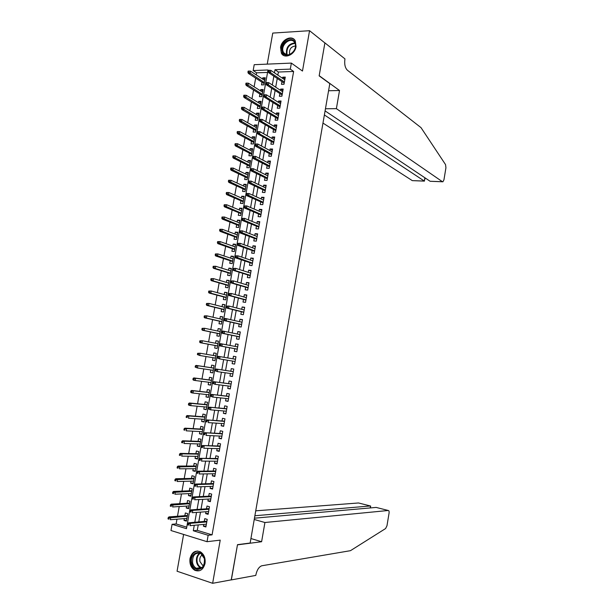 <?xml version="1.0" encoding="UTF-8"?>
<svg xmlns="http://www.w3.org/2000/svg" width="614" height="614" viewBox="0 0 614 614"><rect width="100%" height="100%" fill="white"/><g stroke="black" fill="none" stroke-linecap="round" stroke-linejoin="round"><path stroke-width="0.92" d="M280.544 47.416L281.404 53.272C284.52 59.335 294.935 54.654 296.048 46.572L295.257 40.839C292.134 34.591 281.642 39.365 280.544 47.416M190.01 558.556C189.396 563.936 191 567.858 194.815 570.299C199.849 572.041 203.257 569.761 205.03 563.46C205.629 558.18 204.086 554.304 200.402 551.825C195.283 549.929 191.821 552.17 190.01 558.556M267.55 72.421L256.614 72.828L253.168 70.556L254.211 64.685L291.366 63.096L290.299 69.121L275.011 69.712L274.458 72.836M183.609 534.441L177.062 571.227L212.644 583.3L231.363 579.846L237.495 544.664L250.151 543.029L329.81 83.619L319.157 75.867L324.89 42.942L309.556 30.7L272.754 33.079L267.236 64.132M198.238 524.916L197.271 530.358L212.083 534.855L208.161 535.285L207.025 541.694L170.976 530.527L172.089 524.287L186.479 528.677L267.988 69.988L253.168 70.556M176.97 519.191L176.126 523.942L172.089 524.287M256.614 72.828L256.245 74.885M255.67 78.124L254.119 86.82M253.551 90.012L251.986 98.77M251.425 101.924L249.852 110.743M249.292 113.859L247.711 122.739M247.166 125.801L245.569 134.75M245.024 137.774L243.42 146.777M242.891 149.762L241.271 158.826M240.749 161.766L239.115 170.899M238.6 173.793L236.958 182.987M236.451 185.835L234.801 195.098M234.302 197.9L232.637 207.225M232.146 209.988L230.465 219.375M229.981 222.084L228.301 231.539M227.817 234.21L226.121 243.727M225.653 246.352L223.941 255.931M223.481 258.517L221.761 268.157M221.309 270.697L219.582 280.406M219.137 282.893L217.387 292.671M216.949 295.119L215.199 304.958M214.77 307.361L213.004 317.261M212.582 319.618L210.802 329.588M210.387 331.898L208.599 341.929M208.192 344.201L206.396 354.301M205.997 356.527L204.193 366.635M203.787 368.914L201.983 378.991M201.569 381.325L199.78 391.371M199.35 393.758L197.57 403.766M197.132 406.207L195.352 416.185M194.907 418.679L193.134 428.618M192.673 431.174L190.908 441.082M190.447 443.684L188.682 453.554M188.206 456.217L186.449 466.057M185.965 468.766L184.215 478.575M183.724 481.345L181.982 491.116M181.475 493.94L179.741 503.672M179.227 506.55L177.492 516.251M281.956 81.608L281.473 84.333L284.006 84.264L285.272 77.103L282.739 77.187L282.54 78.308M279.846 93.543L279.37 96.268L281.903 96.214L283.169 89.038L280.629 89.107L280.421 90.289M277.735 105.501L277.259 108.218L279.784 108.187L281.058 101.003L278.526 101.041L278.303 102.292M275.625 117.474L275.141 120.183L277.674 120.175L278.94 112.984L276.415 112.999L276.177 114.311M273.506 129.47L273.023 132.171L275.556 132.187L276.822 124.98L274.297 124.98L274.051 126.346M271.38 141.481L270.904 144.183L273.43 144.221L274.704 136.999L272.179 136.976L271.925 138.411M269.254 153.515L268.778 156.209L271.304 156.263L272.578 149.033L270.053 148.987L269.792 150.484M267.128 165.565L266.653 168.259L269.178 168.336L270.452 161.091L267.927 161.022L267.65 162.587M264.995 177.638L264.519 180.324L267.044 180.424L268.318 173.163L265.801 173.079L265.517 174.698M262.861 189.734L262.385 192.405L264.903 192.527L266.184 185.259L263.667 185.152L263.368 186.84M260.72 201.845L260.252 204.508L262.761 204.654L264.051 197.378L261.533 197.248L261.226 198.997M258.578 213.971L258.11 216.635L260.62 216.803L261.909 209.512L259.392 209.359L259.07 211.17M256.429 226.121L255.961 228.776L258.479 228.968L259.76 221.669L257.251 221.493L256.921 223.366M254.28 238.293L253.812 240.941L256.322 241.156L257.619 233.842L255.102 233.642L254.764 235.584M252.131 250.481L251.663 253.129L254.173 253.359L255.462 246.03L252.953 245.815L252.6 247.818M249.975 262.685L249.507 265.332L252.016 265.586L253.306 258.248L250.804 258.003L250.435 260.075M247.81 274.918L247.35 277.551L249.852 277.827L251.149 270.482L248.647 270.214L248.263 272.355M245.654 287.168L245.186 289.793L247.688 290.092L248.985 282.732L246.483 282.448L246.091 284.65M243.482 299.432L243.021 302.057L245.523 302.38L246.82 295.004L244.318 294.697L243.919 296.961M241.31 311.72L240.849 314.337L243.351 314.683L244.656 307.299L242.154 306.969L241.739 309.303M239.138 324.031L238.677 326.64L241.172 327.009L242.484 319.61L239.982 319.257L239.56 321.652M236.958 336.357L236.497 338.966L238.999 339.35L240.304 331.944L237.81 331.568L237.372 334.031M234.778 348.706L234.318 351.308L236.812 351.722L238.125 344.3L235.63 343.901L235.185 346.426M232.591 361.078L232.138 363.672L234.632 364.102L235.945 356.673L233.45 356.25L232.99 358.845M230.396 373.519L229.951 376.052L232.437 376.512L233.757 369.06L231.263 368.623L230.803 371.232M228.193 385.983L227.763 388.455L230.25 388.938L231.562 381.478L229.076 381.01L228.608 383.635M225.99 398.463L225.568 400.881L228.055 401.379L229.367 393.912L226.881 393.421L226.42 396.061M223.78 410.966L223.366 413.322L225.852 413.844L227.172 406.368L224.686 405.854L224.217 408.51M221.57 423.491L221.163 425.786L223.649 426.331L224.97 418.84L222.491 418.303L222.015 420.974M219.359 436.032L218.96 438.266L221.439 438.841L222.767 431.335L220.288 430.775L219.812 433.461M217.141 448.596L216.75 450.776L219.229 451.367L220.556 443.853L218.077 443.27L217.602 445.964M214.915 461.183L214.539 463.301L217.018 463.915L218.346 456.386L215.867 455.78L215.391 458.489M212.69 473.785L212.321 475.842L214.8 476.487L216.128 468.942L213.657 468.313L213.173 471.038M210.456 486.411L210.103 488.406L212.574 489.074L213.91 481.522L211.439 480.869L210.955 483.609M208.223 499.059L207.885 500.993L210.349 501.684L211.684 494.116L209.213 493.441L208.729 496.196M205.989 511.731L205.652 513.603L208.123 514.317L209.458 506.734L206.995 506.036L206.504 508.806M186.579 520.211L184.016 520.426L184.338 518.6M184.016 520.426L186.41 521.14L187.746 513.665L185.344 512.959L184.86 515.699M188.782 507.824L186.234 507.985L186.564 506.105M186.234 507.985L188.628 508.676L189.956 501.208L187.554 500.533L187.07 503.257M190.977 495.444L188.444 495.567L188.79 493.625M188.444 495.567L190.839 496.235L192.167 488.775L189.764 488.122L189.281 490.832M193.18 483.095L190.647 483.164L191 481.169M190.647 483.164L193.049 483.809L194.369 476.364L191.967 475.735L191.491 478.429M195.367 470.761L192.85 470.784L193.218 468.728M192.85 470.784L195.252 471.406L196.58 463.977L194.17 463.363L193.694 466.041M197.562 458.443L195.052 458.42L195.429 456.309M195.052 458.42L197.455 459.026L198.775 451.605L196.373 451.014L195.897 453.685M199.742 446.155L197.248 446.079L197.631 443.914M197.248 446.079L199.657 446.662L200.97 439.248L198.56 438.688L198.092 441.336M201.929 433.875L199.443 433.76L199.834 431.535M199.443 433.76L201.852 434.313L203.165 426.922L200.755 426.377L200.287 429.017M204.109 421.626L201.63 421.457L202.037 419.185M201.63 421.457L204.04 421.995L205.352 414.603L202.942 414.089L202.474 416.714M206.281 409.384L203.817 409.177L204.232 406.844M203.817 409.177L206.227 409.684L207.54 402.316L205.122 401.817L204.662 404.426M208.453 397.174L205.997 396.913L206.419 394.526M205.997 396.913L208.415 397.404L209.719 390.043L207.302 389.568L206.841 392.169M210.617 384.978L208.177 384.671L208.607 382.23M208.177 384.671L210.594 385.139L211.899 377.787L209.481 377.334L209.021 379.92M212.789 372.798L210.349 372.452L210.794 369.95M210.349 372.452L212.766 372.898L214.071 365.56L211.653 365.123L211.193 367.702M214.946 360.641L212.521 360.249L212.974 357.693M212.521 360.249L214.946 360.671L216.243 353.342L213.826 352.935L213.365 355.491M218.4 341.231L215.99 340.762L215.545 343.257M215.146 345.498L214.693 348.061L217.11 348.468L218.415 341.154L215.99 340.762M220.549 329.127L218.154 328.613L217.717 331.046M217.31 333.333L216.857 335.904L219.282 336.28L220.579 328.974L218.154 328.613M222.698 317.039L220.311 316.479L219.889 318.85M219.474 321.183L219.014 323.755L221.439 324.115L222.736 316.824L220.311 316.479M224.847 304.974L222.468 304.367L222.053 306.678M221.631 309.049L221.17 311.628L223.603 311.966L224.893 304.69L222.468 304.367M226.988 292.924L224.617 292.272L224.217 294.52M223.788 296.938L223.327 299.525L225.76 299.839L227.05 292.571L224.617 292.272M229.129 280.897L226.766 280.199L226.374 282.386M225.937 284.85L225.476 287.444L227.909 287.728L229.199 280.475L226.766 280.199M231.263 268.886L228.915 268.141L228.531 270.267M228.086 272.777L227.625 275.371L230.058 275.64L231.348 268.402L228.915 268.141M233.397 256.89L231.056 256.107L230.687 258.172M230.235 260.727L229.766 263.329L232.207 263.575L233.489 256.345L231.056 256.107M235.523 244.917L233.19 244.088L232.836 246.091M232.376 248.693L231.908 251.295L234.348 251.525L235.63 244.303L233.19 244.088M237.649 232.967L235.331 232.092L234.985 234.034M234.51 236.682L234.049 239.291L236.49 239.491L237.772 232.284L235.331 232.092M239.767 221.032L237.457 220.111L237.127 221.992M236.643 224.686L236.183 227.303L238.623 227.479L239.905 220.288L237.457 220.111M241.885 209.121L239.59 208.154L239.26 209.973M238.777 212.705L238.309 215.33L240.757 215.491L242.031 208.307L239.59 208.154M244.004 197.224L241.709 196.211L241.402 197.977M240.903 200.747L240.435 203.38L242.883 203.518L244.157 196.342L241.709 196.211M246.114 185.344L243.835 184.292L243.528 185.996M243.029 188.813L242.561 191.445L245.009 191.56L246.283 184.4L243.835 184.292M248.225 173.486L245.953 172.388L245.661 174.031M245.147 176.893L244.679 179.534L247.127 179.626L248.401 172.473L245.953 172.388M250.328 161.643L248.064 160.507L247.787 162.088M247.265 164.989L246.797 167.637L249.246 167.714L250.52 160.569L248.064 160.507M252.431 149.824L250.174 148.642L249.906 150.161M249.384 153.109L248.908 155.756L251.364 155.818L252.63 148.688L250.174 148.642M254.526 138.02L252.285 136.799L252.024 138.257M251.494 141.251L251.019 143.899L253.475 143.937L254.741 136.815L252.285 136.799M256.621 126.238L254.388 124.972L254.142 126.369M253.597 129.408L253.129 132.064L255.585 132.079L256.852 124.972L254.388 124.972M258.717 114.473L256.491 113.16L256.253 114.503M255.708 117.581L255.232 120.244L257.688 120.237L258.954 113.137L256.491 113.16M260.804 102.722L258.594 101.371L258.364 102.653M257.803 105.777L257.335 108.44L259.791 108.417L261.05 101.333L258.594 101.371M262.892 90.995L260.681 89.598L260.466 90.826M259.906 93.988L259.43 96.659L261.886 96.613L263.145 89.537L260.681 89.598M176.126 523.942L186.748 527.165M216.243 353.342L213.826 352.935M262.001 82.215L261.526 84.893L263.982 84.824L265.24 77.763L262.777 77.848L262.569 79.014M212.083 534.855L293.622 71.462L278.388 72.022L277.835 75.123M277.252 78.454L275.701 87.203M275.118 90.488L273.56 99.299M272.984 102.538L271.419 111.418M270.851 114.611L269.27 123.552M268.709 126.699L267.113 135.709M266.568 138.81L264.964 147.882M264.419 150.937L262.8 160.077M262.27 163.086L260.643 172.296M260.113 175.259L258.479 184.53M257.957 187.447L256.307 196.787M255.8 199.657L254.135 209.067M253.636 211.884L251.955 221.362M251.464 224.133L249.775 233.673M249.299 236.405L247.596 246.014M247.12 248.693L245.408 258.371M244.94 261.004L243.221 270.743M242.76 273.33L241.026 283.138M240.573 285.679L238.823 295.557M238.386 298.051L236.628 307.998M236.19 310.438L234.418 320.454M233.995 322.849L232.215 332.934M231.8 335.275L229.997 345.436M229.59 347.731L227.786 357.954M227.387 360.211L225.576 370.442M225.161 372.752L223.358 382.952M222.943 385.316L221.14 395.477M220.718 397.903L218.922 408.026M218.484 410.513L216.696 420.598M216.251 423.138L214.47 433.192M214.01 435.786L212.237 445.802M211.769 448.458L210.003 458.435M209.52 461.145L207.762 471.091M207.271 473.862L205.521 483.763M205.015 486.595L203.272 496.457M202.758 499.343L201.024 509.175M200.502 512.122L198.767 521.915M203.748 524.417L203.426 526.236L205.89 526.973L207.233 519.375L204.761 518.653L204.27 521.439M291.366 63.096L302.479 71.047L309.556 30.7M293.622 71.462L290.299 69.121M212.644 583.3L220.219 540.136L207.025 541.694M194.27 525.277L193.303 530.757L208.161 535.285M273.867 76.182L272.301 84.978M271.718 88.286L270.145 97.15M269.569 100.404L267.988 109.33M267.42 112.546L265.824 121.541M265.263 124.703L263.659 133.768M263.107 136.884L261.487 146.009M260.942 149.087L259.315 158.282M258.778 161.305L257.136 170.569M256.606 173.547L254.956 182.872M254.434 185.804L252.768 195.198M252.262 198.084L250.581 207.547M250.075 210.387L248.386 219.912M247.895 222.705L246.191 232.299M245.707 235.047L243.996 244.71M243.52 247.404L241.793 257.136M241.325 259.791L239.583 269.592M239.122 272.186L237.372 282.056M236.92 284.612L235.162 294.551M234.717 297.053L232.944 307.061M232.506 309.517L230.726 319.595M230.296 321.997L228.5 332.143M228.078 334.5L226.267 344.715M225.86 347.025L224.041 357.31M223.634 359.581L221.815 369.874M221.401 372.199L219.582 382.461M219.16 384.84L217.348 395.063M216.919 397.504L215.107 407.688M214.67 410.183L212.866 420.329M212.413 422.885L210.625 433M210.165 435.61L208.376 445.687M207.9 448.358L206.12 458.397M205.636 461.122L203.863 471.13M203.372 473.916L201.607 483.878M201.1 486.725L199.343 496.649M198.829 499.55L197.079 509.443M196.549 512.406L194.807 522.261M197.271 530.358L193.303 530.757M278.388 72.022L275.011 69.712M206.066 525.983L203.426 526.236M264.972 79.283L262.777 77.848M208.284 513.404L205.652 513.603M210.502 500.855L207.885 500.993M212.713 488.314L210.103 488.406M214.923 475.804L212.321 475.842M217.126 463.309L214.539 463.301M219.328 450.829L216.75 450.776M221.524 438.381L218.96 438.266M223.719 425.939L221.163 425.786M225.906 413.529L223.366 413.322M228.093 401.134L225.568 400.881M230.281 388.762L227.763 388.455M232.46 376.413L229.951 376.052M234.632 364.079L232.138 363.672M235.937 356.688L233.45 356.25M238.109 344.385L235.63 343.901M240.274 332.105L237.81 331.568M242.438 319.84L239.982 319.257M244.602 307.599L242.154 306.969M246.759 295.38L244.318 294.697M248.908 283.177L246.483 282.448M251.057 270.997L248.647 270.214M253.206 258.832L250.804 258.003M255.347 246.69L252.953 245.815M257.489 234.563L255.102 233.642M259.622 222.46L257.251 221.493M261.756 210.379L259.392 209.359M263.882 198.307L261.533 197.248M266.008 186.265L263.667 185.152M268.134 174.238L265.801 173.079M270.252 162.226L267.927 161.022M272.37 150.246L270.053 148.987M274.481 138.273L272.179 136.976M276.584 126.323L274.297 124.98M278.695 114.388L276.415 112.999M280.798 102.477L278.526 101.041M282.893 90.588L280.629 89.107M284.988 78.715L282.739 77.187M206.91 521.209L188.659 522.79L190.455 523.335L206.788 521.9M188.897 523.826L187.899 523.527L187.661 524.824L188.667 525.124L188.897 523.826L190.455 523.335L190.041 525.668L206.381 524.172M188.667 525.124L187.661 524.824M188.659 522.79L187.899 523.527M168.213 517.61L167.983 518.884L168.95 519.175L169.18 517.901L168.213 517.61L169.003 516.896L170.746 517.418L170.331 519.72L186.902 518.393M168.95 519.175L167.983 518.884M169.18 517.901L187.301 516.151M169.003 516.896L187.416 515.507M204.493 558.533C207.34 569.193 193.909 574.052 191.76 563.253C188.951 552.754 202.206 547.726 204.493 558.533M192.619 563.023C193.241 565.494 194.484 567.252 196.334 568.28C202.121 569.447 204.807 566.238 204.401 558.656L200.809 553.498C194.976 552.209 192.243 555.386 192.619 563.023M202.413 554.78C200.241 556.184 199.42 558.448 199.941 561.564L202.566 565.264L203.556 565.617M197.485 551.011C192.174 552.4 189.949 556.599 190.824 563.598C191.606 566.684 193.149 568.863 195.452 570.145L199.542 570.728M295.296 43.133C298.396 51.476 284.689 60.302 282.302 51.591C279.247 43.371 292.778 34.453 295.296 43.133M283.108 51.522L283.599 52.627C286.899 59.028 297.79 50.655 295.134 43.686L294.689 42.681C291.381 36.172 280.468 44.569 283.108 51.522M295.457 45.996C291.159 46.518 289.179 49.128 289.532 53.825L289.785 54.431M294.352 39.618C288.941 34.622 278.51 44.807 281.35 52.213L283.714 55.467M254.234 519.482L264.926 522.506L388.286 510.487L376.121 507.417L254.465 518.185M231.24 579.869L237.464 544.848L261.61 541.725L264.926 522.506M388.286 510.487C389 510.579 389.261 511.462 389.061 513.135L386.981 525.73L385.6 528.547L350.456 550.681L261.648 565.801C258.885 566.991 256.974 569.976 255.908 574.758L255.8 575.402L231.355 579.908M250.934 538.539L261.61 541.725M254.887 515.737L370.419 505.974L358.538 502.973L255.739 510.825M370.656 506.22L370.088 507.947M322.972 123.069L412.293 180.623L424.335 181.061L424.888 177.761M324.376 114.948L424.335 181.061L425.141 177.93M339.519 90.504L336.388 108.647L442.448 181.721L442.917 181.79L443.953 179.802L445.933 167.768L445.549 164.613L421.012 127.635L347.386 70.219C345.145 67.947 344.3 64.378 344.868 59.512L344.976 58.906L324.906 42.88L319.188 75.691L339.519 90.504L328.574 90.757M336.388 108.647L325.451 108.762M325.082 110.896L430.122 181.276L442.448 181.721M424.435 181.122L412.293 180.623M442.548 181.775L430.122 181.276M209.128 508.63L190.954 509.858L192.758 510.38L209.013 509.267M191.2 510.856L190.202 510.564L189.972 511.861L190.969 512.153L191.2 510.856L192.758 510.38L192.343 512.705L208.614 511.539M190.969 512.153L189.972 511.861M190.954 509.858L190.202 510.564M211.346 496.074L193.249 496.941L195.052 497.447L211.239 496.649M193.502 497.908L192.497 497.624L192.266 498.913L193.272 499.197L193.502 497.908L195.052 497.447L194.638 499.773L210.84 498.921M193.272 499.197L192.266 498.913M193.249 496.941L192.497 497.624M213.557 483.533L195.544 484.055L197.347 484.538L213.465 484.062M195.797 484.976L194.791 484.707L194.561 485.996L195.567 486.273L195.797 484.976L197.347 484.538L196.933 486.864L213.066 486.326M195.567 486.273L194.561 485.996M195.544 484.055L194.791 484.707M215.767 471.015L197.823 471.184L199.634 471.652L215.683 471.491M198.084 472.074L197.086 471.813L196.856 473.102L197.854 473.363L198.084 472.074L199.634 471.652L199.22 473.97L215.284 473.755M197.854 473.363L196.856 473.102M197.823 471.184L197.086 471.813M170.492 504.838L170.27 506.12L171.237 506.404L171.467 505.122L170.492 504.838L171.283 504.155L173.025 504.662L172.618 506.957L189.112 505.944M171.237 506.404L170.27 506.12M171.467 505.122L189.511 503.703M171.283 504.155L189.619 503.112M172.78 492.098L172.549 493.372L173.524 493.648L173.747 492.374L172.78 492.098L173.555 491.438L175.305 491.929L174.898 494.216L191.322 493.518M173.524 493.648L172.549 493.372M173.747 492.374L191.721 491.277M173.555 491.438L191.821 490.732M175.051 479.38L174.829 480.647L175.796 480.916L176.026 479.641L175.051 479.38L175.827 478.743L177.576 479.212L177.17 481.499L193.533 481.107M175.796 480.916L174.829 480.647M176.026 479.641L193.924 478.874M175.827 478.743L194.016 478.375M177.331 466.678L177.101 467.945L178.075 468.198L178.298 466.932L177.331 466.678L178.098 466.064L179.848 466.525L179.441 468.804L195.736 468.712M178.075 468.198L177.101 467.945M178.298 466.932L196.127 466.486M178.098 466.064L196.211 466.041M217.97 458.52L200.11 458.336L217.893 458.942M200.371 459.188L199.373 458.934L199.143 460.224L200.149 460.477L200.371 459.188L201.914 458.781L201.507 461.099L217.494 461.198M200.149 460.477L199.143 460.224M200.11 458.336L199.373 458.934M179.595 453.999L179.372 455.266L180.347 455.511L180.57 454.245L179.595 453.999L180.362 453.408L182.112 453.846L181.706 456.125L197.931 456.348M180.347 455.511L179.372 455.266M180.57 454.245L182.112 453.846L198.33 454.122M180.362 453.408L198.399 453.723M220.173 446.04L202.39 445.511L220.104 446.409M202.658 446.324L201.653 446.086L201.423 447.368L202.428 447.614L202.658 446.324L204.193 445.941L203.787 448.251L219.712 448.665M202.428 447.614L201.423 447.368M202.39 445.511L201.653 446.086M181.867 441.336L181.637 442.602L182.611 442.84L182.842 441.573L181.867 441.336L182.627 440.775L184.377 441.197L183.97 443.477L200.126 443.999M182.611 442.84L181.637 442.602M182.842 441.573L184.377 441.197L200.525 441.773M182.627 440.775L200.586 441.428M222.368 433.584L204.662 432.701L222.314 433.898M204.938 433.484L203.932 433.254L203.702 434.535L204.715 434.766L204.938 433.484L206.473 433.116L206.058 435.426L221.915 436.147M204.715 434.766L203.702 434.535M204.662 432.701L203.932 433.254M184.123 428.702L183.901 429.961L184.875 430.191L185.106 428.925L184.123 428.702L184.883 428.165L186.641 428.564L186.234 430.836L202.321 431.665M184.875 430.191L183.901 429.961M185.106 428.925L186.641 428.564L202.712 429.447M184.883 428.165L202.766 429.155M224.563 421.15L206.933 419.915L224.517 421.411M207.217 420.667L206.212 420.444L205.982 421.726L206.987 421.948L207.217 420.667L208.745 420.314L208.338 422.616L224.118 423.66M206.987 421.948L205.982 421.726M206.933 419.915L206.212 420.444M186.387 416.085L186.157 417.343L187.14 417.558L187.362 416.3L186.387 416.085L187.132 415.571L188.889 415.962L188.49 418.226L204.508 419.354M187.14 417.558L186.157 417.343M187.362 416.3L188.889 415.962L204.899 417.144M187.132 415.571L204.946 416.898M226.758 408.732L209.197 407.159L226.719 408.939M209.489 407.873L208.484 407.658L208.253 408.939L209.259 409.147L209.489 407.873L211.009 407.535L210.602 409.837L226.32 411.188M209.259 409.147L210.602 409.837L208.253 408.939M209.197 407.159L208.484 407.658M188.636 403.49L188.414 404.749L189.388 404.956L189.619 403.697L188.636 403.49L189.388 402.999L191.146 403.367L190.739 405.631L206.695 407.067M189.388 404.956L190.739 405.631L188.982 405.263L188.414 404.749M189.619 403.697L191.146 403.367L207.087 404.856M189.388 402.999L207.125 404.657M228.945 396.337L211.462 394.411L228.915 396.49M211.761 395.094L210.748 394.894L210.525 396.168L211.531 396.368L211.761 395.094L213.273 394.779L212.866 397.074L228.515 398.732M211.531 396.368L212.866 397.074L210.525 396.168M211.462 394.411L210.748 394.894M190.893 390.911L190.662 392.169L191.645 392.369L191.867 391.11L190.893 390.911L191.629 390.45L193.395 390.803L192.988 393.06L208.875 394.794M191.645 392.369L192.988 393.06L191.23 392.707L190.662 392.169M191.867 391.11L193.395 390.803L209.267 392.592M191.629 390.45L209.297 392.446M231.125 383.965L213.726 381.693L231.11 384.065M214.025 382.338L213.012 382.146L212.789 383.42L213.795 383.612L214.025 382.338L215.537 382.038L215.13 384.333L230.71 386.298M213.795 383.612L215.13 384.333L212.789 383.42M213.726 381.693L213.012 382.146M193.141 378.362L192.911 379.613L193.894 379.805L194.116 378.546L193.141 378.362L193.87 377.917L195.636 378.255L195.229 380.511L211.055 382.545M193.894 379.805L195.229 380.511L193.471 380.173L192.911 379.613M194.116 378.546L195.636 378.255L211.446 380.342M193.87 377.917L211.462 380.243M233.305 371.608L215.974 368.999L233.297 371.662M216.281 369.605L215.276 369.421L215.046 370.695L216.059 370.879L216.281 369.605L217.793 369.321L217.387 371.608L232.906 373.888M216.059 370.879L217.387 371.608L215.046 370.695M215.974 368.999L215.276 369.421M195.382 365.829L195.16 367.08L196.135 367.256L196.365 366.005L195.382 365.829L196.112 365.414L197.877 365.729L197.47 367.986L213.227 370.311M196.135 367.256L197.47 367.986L195.16 367.08M196.365 366.005L197.877 365.729L213.618 368.116M196.112 365.414L213.626 368.07M217.533 356.719L217.302 357.993L218.315 358.162L218.546 356.895L217.533 356.719L218.231 356.32L235.484 359.274M218.546 356.895L220.05 356.627L219.643 358.914L235.093 361.5M218.315 358.162L219.643 358.914L217.302 357.993M197.624 353.311L197.401 354.562L198.376 354.731L198.606 353.48L197.624 353.311L200.11 353.227L199.711 355.475L215.399 358.1M198.376 354.731L199.711 355.475L197.401 354.562M198.606 353.48L200.11 353.227L215.79 355.905M219.781 344.04L219.559 345.306L220.572 345.475L220.794 344.201L219.781 344.04L220.48 343.663L237.664 346.902M220.794 344.201L222.299 343.955L221.892 346.235L220.073 345.935L237.265 349.174M220.572 345.475L221.892 346.235L237.273 349.128M219.559 345.306L220.073 345.935M199.857 340.824L199.634 342.067L200.617 342.228L200.839 340.977L199.857 340.824L202.344 340.739L201.945 342.988L200.179 342.696L217.563 345.951M200.617 342.228L201.945 342.988L217.563 345.912M200.839 340.977L202.344 340.739L217.955 343.717M200.179 342.696L199.634 342.067M222.03 331.383L221.807 332.65L222.821 332.803L223.043 331.537L222.03 331.383L222.721 331.03L239.844 334.553M223.043 331.537L224.54 331.307L224.141 333.579L222.322 333.302L239.437 336.871M222.821 332.803L224.141 333.579L239.452 336.779M221.807 332.65L222.322 333.302M202.09 328.352L201.868 329.595L202.85 329.749L203.073 328.498L202.09 328.352L204.577 328.275L204.178 330.516L202.405 330.248L219.712 333.832M202.85 329.749L204.178 330.516L219.728 333.74M203.073 328.498L204.577 328.275L220.119 331.552M202.405 330.248L201.868 329.595M224.279 318.743L224.056 320.009L225.069 320.147L225.292 318.889L224.279 318.743L224.962 318.413L242.016 322.227M225.292 318.889L226.789 318.674L226.382 320.945L224.563 320.685L241.601 324.591M225.069 320.147L226.382 320.945L241.624 324.445M224.056 320.009L224.563 320.685M204.316 315.895L204.094 317.139L205.084 317.284L205.306 316.041L204.316 315.895L206.803 315.834L206.404 318.067L204.631 317.814L221.869 321.728M205.084 317.284L206.404 318.067L221.892 321.59M205.306 316.041L206.803 315.834L222.283 319.403M204.631 317.814L204.094 317.139M226.52 306.125L226.297 307.384L227.31 307.522L227.533 306.263L226.52 306.125L229.022 306.064L244.188 309.924M227.533 306.263L229.022 306.064L228.623 308.328L226.796 308.082L243.766 312.334M227.31 307.522L228.623 308.328L243.796 312.135M226.297 307.384L226.796 308.082M206.542 303.469L206.319 304.713L207.309 304.843L207.532 303.6L206.542 303.469L209.021 303.408L208.622 305.642L206.849 305.404L224.018 309.64M207.309 304.843L208.622 305.642L224.049 309.456M207.532 303.6L209.021 303.408L224.44 307.269M206.849 305.404L206.319 304.713M228.761 293.53L228.531 294.789L229.552 294.912L229.774 293.653L228.761 293.53L231.255 293.469L246.36 297.637M229.774 293.653L231.255 293.469L230.856 295.741L229.03 295.511L245.922 300.092M229.552 294.912L230.856 295.741L245.968 299.847M228.531 294.789L229.03 295.511M208.768 291.059L208.545 292.295L209.527 292.417L209.75 291.182L208.768 291.059L211.239 291.005L210.84 293.231L209.067 293.016L226.159 297.575M209.527 292.417L210.84 293.231L226.205 297.337M209.75 291.182L211.239 291.005L226.589 295.165M209.067 293.016L208.545 292.295M230.994 280.951L230.772 282.21L231.785 282.325L232.008 281.066L230.994 280.951L233.489 280.905L248.524 285.372M232.008 281.066L233.489 280.905L233.09 283.161L231.263 282.954L248.079 287.874M231.785 282.325L233.09 283.161L248.133 287.575M230.772 282.21L231.263 282.954M210.986 278.664L210.763 279.907L211.753 280.015L211.968 278.779L210.986 278.664L213.457 278.618L213.058 280.851L211.285 280.644L228.301 285.525M211.753 280.015L213.058 280.851L228.354 285.249M211.968 278.779L213.457 278.618L228.738 283.069M211.285 280.644L210.763 279.907M233.22 268.395L232.998 269.653L234.018 269.761L234.241 268.502L233.22 268.395L235.715 268.356L250.681 273.123M234.241 268.502L235.715 268.356L235.316 270.613L233.489 270.421L250.236 275.678M234.018 269.761L235.316 270.613L250.297 275.325M232.998 269.653L233.489 270.421M213.196 266.299L212.981 267.535L213.964 267.635L214.186 266.399L213.196 266.299L215.667 266.261L215.268 268.479L213.495 268.295L230.442 273.499M213.964 267.635L215.268 268.479L230.496 273.169M214.186 266.399L215.667 266.261L230.887 270.997M213.495 268.295L212.981 267.535M235.454 255.861L235.231 257.113L236.244 257.212L236.467 255.961L235.454 255.861L237.94 255.831L252.845 260.896M236.467 255.961L237.94 255.831L237.541 258.087L235.707 257.903L252.385 263.498M236.244 257.212L252.454 263.091M235.231 257.113L235.707 257.903M215.407 253.95L215.192 255.178L216.174 255.278L216.397 254.042L215.407 253.95L217.878 253.912L217.479 256.138L215.698 255.961L232.576 261.495M216.174 255.278L232.645 261.119M216.397 254.042L217.878 253.912L233.028 258.947M215.698 255.961L215.192 255.178M237.672 243.351L237.449 244.602L238.47 244.687L238.692 243.436L237.672 243.351L240.158 243.328L254.994 248.685M238.692 243.436L240.158 243.328L239.759 245.577L237.933 245.416L254.526 251.333M238.47 244.687L254.61 250.88M237.449 244.602L237.933 245.416M217.617 241.617L217.394 242.852L218.384 242.937L218.607 241.701L217.617 241.617L220.081 241.594L219.682 243.812L217.901 243.651L234.709 249.507M218.384 242.937L234.786 249.077M218.607 241.701L220.081 241.594L235.17 246.912M217.901 243.651L217.394 242.852M239.89 230.856L239.667 232.107L240.688 232.184L240.911 230.941L239.89 230.856L242.376 230.841L257.143 236.497M240.911 230.941L242.376 230.841L241.977 233.082L240.143 232.944L256.667 239.191M240.688 232.184L256.759 238.692M239.667 232.107L240.143 232.944M219.82 229.306L219.597 230.542L220.587 230.618L220.81 229.383L219.82 229.306L222.276 229.291L221.884 231.501L220.104 231.363L236.835 237.534M220.587 230.618L236.92 237.065M220.81 229.383L222.276 229.291L237.303 234.901M220.104 231.363L219.597 230.542M242.108 218.384L241.885 219.635L242.906 219.705L243.129 218.454L242.108 218.384L244.587 218.377L259.292 224.333M243.129 218.454L244.587 218.377L244.188 220.618L242.353 220.487L258.809 227.073M242.906 219.705L258.908 226.52M241.885 219.635L242.353 220.487M222.022 217.018L221.8 218.246L222.79 218.315L223.012 217.087L222.022 217.018L224.478 217.011L224.079 219.221L222.299 219.091L238.961 225.584M222.79 218.315L239.053 225.062M223.012 217.087L224.478 217.011L239.437 222.905M222.299 219.091L221.8 218.246M244.318 205.936L244.096 207.179L245.116 207.24L245.339 205.997L244.318 205.936L246.797 205.928L261.434 212.183M245.339 205.997L246.797 205.928L246.398 208.169L244.564 208.062L260.942 214.969M245.116 207.24L261.05 214.37M244.096 207.179L244.564 208.062M246.529 193.502L246.306 194.745L247.327 194.799L247.549 193.556L246.529 193.502L249 193.51L263.575 200.057M247.549 193.556L249 193.51L248.609 195.743L246.767 195.651L263.076 202.889M247.327 194.799L263.191 202.236M246.306 194.745L246.767 195.651M248.731 181.092L248.517 182.335L249.537 182.381L249.76 181.138L248.731 181.092L251.203 181.107L265.716 187.945M249.76 181.138L251.203 181.107L250.811 183.333L248.969 183.256L265.202 190.824M249.537 182.381L265.332 190.125M248.517 182.335L248.969 183.256M224.217 204.754L223.995 205.974L224.993 206.035L225.208 204.807L224.217 204.754L226.666 204.746L226.274 206.949L224.494 206.841L241.079 213.649M224.993 206.035L241.179 213.089M225.208 204.807L226.666 204.746L241.563 210.932M224.494 206.841L223.995 205.974M226.412 192.504L226.19 193.725L227.18 193.778L227.403 192.55L226.412 192.504L228.861 192.504L228.462 194.707L226.681 194.615L243.198 201.737M227.18 193.778L243.305 201.123M227.403 192.55L228.861 192.504L243.689 198.974M226.681 194.615L226.19 193.725M228.6 180.27L228.377 181.491L229.375 181.537L229.59 180.309L228.6 180.27L231.048 180.286L230.649 182.481L228.868 182.404L245.316 189.849M229.375 181.537L245.431 189.181M229.59 180.309L231.048 180.286L245.815 187.04M228.868 182.404L228.377 181.491M250.934 168.704L250.712 169.948L251.74 169.978L251.955 168.735L250.934 168.704L253.405 168.72L267.85 175.857M251.955 168.735L253.405 168.72L253.006 170.953L251.164 170.892L267.328 178.781M251.74 169.978L267.466 178.029M250.712 169.948L251.164 170.892M230.787 168.059L230.565 169.28L231.562 169.318L231.777 168.098L230.787 168.059L233.228 168.082L232.836 170.278L231.048 170.216L247.427 177.968M231.562 169.318L247.549 177.262M231.777 168.098L233.228 168.082L247.933 175.12M231.048 170.216L230.565 169.28M253.129 156.34L252.914 157.575L253.935 157.598L254.158 156.363L253.129 156.34L255.593 156.363L269.976 163.785M254.158 156.363L255.593 156.363L255.201 158.581L253.359 158.542L269.454 166.755M253.935 157.598L269.592 165.957M252.914 157.575L253.359 158.542M232.967 155.872L232.752 157.092L233.742 157.115L233.965 155.895L232.967 155.872L235.408 155.895L235.016 158.09L233.228 158.044L249.53 166.11M233.742 157.115L249.668 165.358M233.965 155.895L235.408 155.895L250.052 163.217M233.228 158.044L232.752 157.092M255.324 143.991L255.109 145.219L256.13 145.234L256.353 144.006L255.324 143.991L257.788 144.021L272.102 151.735M256.353 144.006L257.788 144.021L257.396 146.239L255.547 146.209L271.572 154.751M256.13 145.234L271.718 153.899M255.109 145.219L255.547 146.209M235.147 143.707L234.924 144.919L235.922 144.935L236.144 143.714L235.147 143.707L237.58 143.737L237.188 145.925L235.4 145.894L251.64 154.275M235.922 144.935L251.778 153.477M236.144 143.714L237.58 143.737L252.162 151.336M235.4 145.894L234.924 144.919M258.325 132.9L258.54 131.665L257.519 131.657L257.297 132.893L258.325 132.9L259.584 133.913L259.975 131.695L274.228 139.7M273.844 141.865L259.584 133.913L257.734 133.898L273.683 142.763M257.297 132.893L257.734 133.898M259.975 131.695L258.54 131.665M238.316 131.557L237.319 131.557L237.104 132.77L238.102 132.778L238.316 131.557L239.752 131.588L239.36 133.775L237.572 133.76L253.736 142.456M238.102 132.778L253.889 141.611M239.752 131.588L254.273 139.478M237.572 133.76L237.104 132.77M260.513 120.582L260.727 119.346L259.707 119.354L259.484 120.582L260.513 120.582L261.764 121.61L262.155 119.4L276.346 127.689M275.962 129.846L261.764 121.61L259.922 121.61L275.801 130.797M259.484 120.582L259.922 121.61M262.155 119.4L260.727 119.346M240.488 119.423L239.491 119.423L239.276 120.636L240.274 120.636L240.488 119.423L241.924 119.469L241.532 121.649L239.736 121.649L255.838 130.659M240.274 120.636L256 129.761M241.924 119.469L256.376 127.635M239.736 121.649L239.276 120.636M262.692 108.279L262.915 107.051L261.886 107.066L261.671 108.294L262.692 108.279L263.943 109.323L264.335 107.12L278.464 115.693M278.081 117.85L263.943 109.323L262.101 109.346L277.904 118.847M261.671 108.294L262.101 109.346M264.335 107.12L262.915 107.051M242.66 107.304L241.663 107.312L241.44 108.525L242.438 108.509L242.66 107.304L244.088 107.366L243.697 109.545L241.901 109.561L257.934 118.878M242.438 108.509L258.103 117.934M244.088 107.366L258.479 115.808M241.901 109.561L241.44 108.525M264.88 95.999L265.094 94.779L264.066 94.794L263.851 96.022L264.88 95.999L266.123 97.058L266.514 94.855L280.575 103.72M280.199 105.877L266.123 97.058L264.273 97.096L280.007 106.92M263.851 96.022L264.273 97.096M266.514 94.855L265.094 94.779M244.825 95.201L243.827 95.224L243.612 96.429L244.61 96.413L244.825 95.201L246.245 95.277L245.861 97.457L244.065 97.488L260.021 107.112M244.61 96.413L260.198 106.122M246.245 95.277L260.574 104.004M244.065 97.488L243.612 96.429M267.052 83.742L267.274 82.522L266.246 82.552L266.023 83.773L267.052 83.742L268.295 84.816L268.686 82.614L282.686 91.77M282.302 93.919L268.295 84.816L266.445 84.87L282.11 95.009M266.023 83.773L266.445 84.87M268.686 82.614L267.274 82.522M246.981 83.12L245.984 83.151L245.769 84.356L246.767 84.325L246.981 83.12L248.409 83.212L248.018 85.384L246.222 85.438L262.109 95.37M246.767 84.325L262.293 94.333M248.409 83.212L262.669 92.215M246.222 85.438L245.769 84.356M269.224 71.508L269.446 70.28L268.418 70.318L268.195 71.546L269.224 71.508L270.467 72.59L270.858 70.395L284.789 79.828M284.412 81.977L270.467 72.59L268.617 72.659L284.213 83.12M268.195 71.546L268.617 72.659M270.858 70.395L269.446 70.28M249.146 71.063L248.14 71.101L247.926 72.306L248.931 72.268L249.146 71.063L250.558 71.17L250.174 73.335L248.378 73.404L264.197 83.642M248.931 72.268L264.388 82.56M250.558 71.17L264.764 80.449M248.378 73.404L247.926 72.306M201.361 568.042L200.364 567.651C198.522 566.622 197.286 564.88 196.657 562.424C195.935 558.272 196.979 555.148 199.788 553.068M200.271 553.245C197.547 555.256 196.526 558.272 197.224 562.301C197.992 565.172 199.519 566.983 201.799 567.735M286.838 54.83L286.477 53.963C285.986 47.355 288.772 43.678 294.827 42.942M295.035 43.41C289.194 44.147 286.515 47.7 286.991 54.063L287.321 54.876M202.566 565.264L203.833 565.072M201.392 568.027L200.364 567.651L196.334 568.28M286.577 54.784L283.599 52.627M370.38 507.924L370.679 506.089"/></g></svg>
